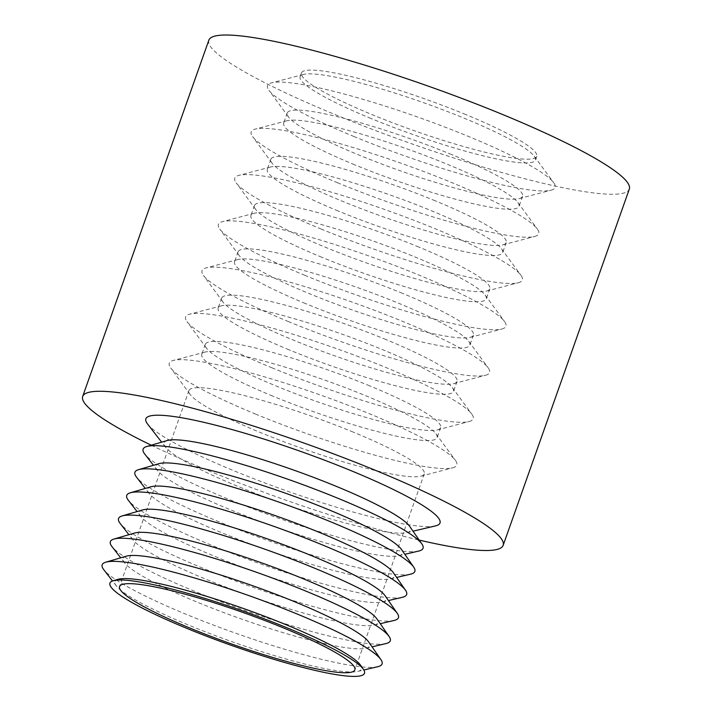 <?xml version="1.0" encoding="UTF-8"?>
<svg xmlns="http://www.w3.org/2000/svg" width="712" height="712" viewBox="0 0 712 712"><rect width="100%" height="100%" fill="white"/><g stroke="black" fill="none" stroke-linecap="round" stroke-linejoin="round"><path stroke-width="0.53" stroke-dasharray="3.56 2.67" d="M255.893 414.215A152.519 20.479 19.5 0 1 170.657 367.908A152.519 20.479 19.5 0 1 173.301 360.441A152.519 20.479 19.5 0 1 370.16 414.028A152.519 20.479 19.5 0 1 455.395 460.335A152.519 20.479 19.5 0 1 452.752 467.802A152.519 20.479 19.5 0 1 255.893 414.215M353.366 432.166A124.814 16.759 -160.5 0 0 188.956 390.577A124.814 16.759 -160.5 0 0 190.095 394.421A124.814 16.759 -160.5 0 0 259.853 432.317A124.814 16.759 -160.5 0 0 420.961 476.177A124.814 16.759 -160.5 0 0 424.272 473.907A124.814 16.759 -160.5 0 0 353.366 432.166M272.687 396.077A124.814 16.759 19.5 0 1 201.79 354.345A124.814 16.759 19.5 0 1 205.092 352.075A124.814 16.759 19.5 0 1 366.199 395.934A124.814 16.759 19.5 0 1 435.958 433.83A124.814 16.759 19.5 0 1 437.097 437.666A124.814 16.759 19.5 0 1 272.687 396.077M272.278 367.944A152.519 20.479 19.5 0 1 187.034 321.637A152.519 20.479 19.5 0 1 189.686 314.17A152.519 20.479 19.5 0 1 386.545 367.766A152.519 20.479 19.5 0 1 471.78 414.072A152.519 20.479 19.5 0 1 469.137 421.54A152.519 20.479 19.5 0 1 272.278 367.944M369.75 385.895A124.814 16.759 -160.5 0 0 205.341 344.305A124.814 16.759 -160.5 0 0 206.48 348.15A124.814 16.759 -160.5 0 0 276.238 386.046A124.814 16.759 -160.5 0 0 437.346 429.906A124.814 16.759 -160.5 0 0 440.648 427.636A124.814 16.759 -160.5 0 0 369.75 385.895M289.072 349.815A124.814 16.759 19.5 0 1 218.166 308.073A124.814 16.759 19.5 0 1 221.476 305.804A124.814 16.759 19.5 0 1 382.584 349.663A124.814 16.759 19.5 0 1 452.343 387.559A124.814 16.759 19.5 0 1 453.482 391.404A124.814 16.759 19.5 0 1 289.072 349.815M288.663 321.682A152.519 20.479 19.5 0 1 203.418 275.375A152.519 20.479 19.5 0 1 206.071 267.908A152.519 20.479 19.5 0 1 402.93 321.495A152.519 20.479 19.5 0 1 488.165 367.801A152.519 20.479 19.5 0 1 485.522 375.268A152.519 20.479 19.5 0 1 288.663 321.682M386.135 339.633A124.814 16.759 -160.5 0 0 221.726 298.043A124.814 16.759 -160.5 0 0 222.865 301.888A124.814 16.759 -160.5 0 0 292.623 339.784A124.814 16.759 -160.5 0 0 453.731 383.643A124.814 16.759 -160.5 0 0 457.033 381.374A124.814 16.759 -160.5 0 0 386.135 339.633M305.457 303.543A124.814 16.759 19.5 0 1 234.551 261.811A124.814 16.759 19.5 0 1 237.861 259.542A124.814 16.759 19.5 0 1 398.969 303.401A124.814 16.759 19.5 0 1 468.727 341.297A124.814 16.759 19.5 0 1 469.867 345.133A124.814 16.759 19.5 0 1 305.457 303.543M305.048 275.411A152.519 20.479 19.5 0 1 219.803 229.104A152.519 20.479 19.5 0 1 222.447 221.637A152.519 20.479 19.5 0 1 419.315 275.233A152.519 20.479 19.5 0 1 504.55 321.539A152.519 20.479 19.5 0 1 501.907 329.006A152.519 20.479 19.5 0 1 305.048 275.411M402.52 293.362A124.814 16.759 -160.5 0 0 238.102 251.772A124.814 16.759 -160.5 0 0 239.25 255.617A124.814 16.759 -160.5 0 0 309.008 293.513A124.814 16.759 -160.5 0 0 470.116 337.372A124.814 16.759 -160.5 0 0 473.418 335.103A124.814 16.759 -160.5 0 0 402.52 293.362M321.833 257.281A124.814 16.759 19.5 0 1 250.935 215.54A124.814 16.759 19.5 0 1 254.246 213.271A124.814 16.759 19.5 0 1 415.354 257.13A124.814 16.759 19.5 0 1 485.112 295.026A124.814 16.759 19.5 0 1 486.252 298.871A124.814 16.759 19.5 0 1 321.833 257.281M321.432 229.148A152.519 20.479 19.5 0 1 236.188 182.842A152.519 20.479 19.5 0 1 238.832 175.375A152.519 20.479 19.5 0 1 435.7 228.961A152.519 20.479 19.5 0 1 520.935 275.268A152.519 20.479 19.5 0 1 518.292 282.735A152.519 20.479 19.5 0 1 321.432 229.148M418.905 247.1A124.814 16.759 -160.5 0 0 254.487 205.51A124.814 16.759 -160.5 0 0 255.635 209.355A124.814 16.759 -160.5 0 0 325.393 247.251A124.814 16.759 -160.5 0 0 486.501 291.11A124.814 16.759 -160.5 0 0 489.803 288.841A124.814 16.759 -160.5 0 0 418.905 247.1M338.218 211.01A124.814 16.759 19.5 0 1 267.32 169.278A124.814 16.759 19.5 0 1 270.622 167.008A124.814 16.759 19.5 0 1 431.739 210.868A124.814 16.759 19.5 0 1 501.497 248.764A124.814 16.759 19.5 0 1 502.636 252.6A124.814 16.759 19.5 0 1 338.218 211.01M337.817 182.877A152.519 20.479 19.5 0 1 252.573 136.57A152.519 20.479 19.5 0 1 255.216 129.103A152.519 20.479 19.5 0 1 452.075 182.699A152.519 20.479 19.5 0 1 537.32 229.006A152.519 20.479 19.5 0 1 534.676 236.473A152.519 20.479 19.5 0 1 337.817 182.877M435.29 200.829A124.814 16.759 -160.5 0 0 270.872 159.239A124.814 16.759 -160.5 0 0 272.011 163.084A124.814 16.759 -160.5 0 0 341.778 200.98A124.814 16.759 -160.5 0 0 502.886 244.839A124.814 16.759 -160.5 0 0 506.188 242.57A124.814 16.759 -160.5 0 0 435.29 200.829M354.603 164.748A124.814 16.759 19.5 0 1 283.705 123.007A124.814 16.759 19.5 0 1 287.007 120.737A124.814 16.759 19.5 0 1 448.115 164.597A124.814 16.759 19.5 0 1 517.873 202.493A124.814 16.759 19.5 0 1 519.021 206.338A124.814 16.759 19.5 0 1 354.603 164.748M354.193 136.615A152.519 20.479 19.5 0 1 268.958 90.308A152.519 20.479 19.5 0 1 271.601 82.841A152.519 20.479 19.5 0 1 468.46 136.428A152.519 20.479 19.5 0 1 553.705 182.735A152.519 20.479 19.5 0 1 551.061 190.202A152.519 20.479 19.5 0 1 354.193 136.615M451.675 154.566A124.814 16.759 -160.5 0 0 287.256 112.977A124.814 16.759 -160.5 0 0 288.396 116.821A124.814 16.759 -160.5 0 0 358.154 154.718A124.814 16.759 -160.5 0 0 519.262 198.577A124.814 16.759 -160.5 0 0 522.572 196.307A124.814 16.759 -160.5 0 0 451.675 154.566M370.988 118.477A124.814 16.759 19.5 0 1 300.09 76.745A124.814 16.759 19.5 0 1 303.392 74.475A124.814 16.759 19.5 0 1 464.5 118.334A124.814 16.759 19.5 0 1 534.258 156.231A124.814 16.759 19.5 0 1 535.406 160.066A124.814 16.759 19.5 0 1 370.988 118.477M118.103 579.328A130.812 17.56 -160.5 0 0 116.359 585.932A130.812 17.56 -160.5 0 0 189.25 625.358A130.812 17.56 -160.5 0 0 357.744 671.407A130.812 17.56 -160.5 0 0 360.548 665.177M377.752 666.717A148.479 19.936 19.5 0 1 186.5 614.447A148.479 19.936 19.5 0 1 103.765 569.689M126.291 556.188A130.812 17.56 -160.5 0 0 124.547 562.8A130.812 17.56 -160.5 0 0 197.438 602.227A130.812 17.56 -160.5 0 0 365.941 648.276A130.812 17.56 -160.5 0 0 368.736 642.046M385.948 643.586A148.479 19.936 19.5 0 1 194.688 591.316A148.479 19.936 19.5 0 1 111.953 546.558M134.488 533.057A130.812 17.56 -160.5 0 0 132.744 539.66A130.812 17.56 -160.5 0 0 205.635 579.096A130.812 17.56 -160.5 0 0 374.129 625.145A130.812 17.56 -160.5 0 0 376.933 618.915M394.137 620.455A148.479 19.936 19.5 0 1 202.884 568.185A148.479 19.936 19.5 0 1 120.141 523.427M142.676 509.926A130.812 17.56 -160.5 0 0 140.931 516.529A130.812 17.56 -160.5 0 0 213.822 555.956A130.812 17.56 -160.5 0 0 382.326 602.014A130.812 17.56 -160.5 0 0 385.121 595.775M402.333 597.315A148.479 19.936 19.5 0 1 211.072 545.045A148.479 19.936 19.5 0 1 128.338 500.296M150.873 486.794A130.812 17.56 -160.5 0 0 149.12 493.398A130.812 17.56 -160.5 0 0 222.019 532.825A130.812 17.56 -160.5 0 0 390.514 578.874A130.812 17.56 -160.5 0 0 393.318 572.644M410.521 574.183A148.479 19.936 19.5 0 1 219.269 521.914A148.479 19.936 19.5 0 1 136.526 477.156M159.061 463.654A130.812 17.56 -160.5 0 0 157.316 470.267A130.812 17.56 -160.5 0 0 230.207 509.694A130.812 17.56 -160.5 0 0 398.711 555.743A130.812 17.56 -160.5 0 0 401.506 549.513M418.709 551.052A148.479 19.936 19.5 0 1 227.457 498.783A148.479 19.936 19.5 0 1 144.723 454.025M167.258 440.523A130.812 17.56 -160.5 0 0 165.504 447.127A130.812 17.56 -160.5 0 0 238.404 486.563A130.812 17.56 -160.5 0 0 406.899 532.612A130.812 17.56 -160.5 0 0 409.694 526.382M147.535 423.96A156.017 20.942 -160.5 0 0 234.479 470.988A156.017 20.942 -160.5 0 0 435.45 525.919M208.839 40.192A223.034 29.94 -160.5 0 0 335.53 114.774A223.034 29.94 -160.5 0 0 629.319 189.089M151.247 445.205A223.034 29.94 -160.5 0 0 209.373 471.033A223.034 29.94 -160.5 0 0 419.199 540.088M465.835 114.57A124.814 16.759 -160.5 0 0 301.425 72.98A124.814 16.759 -160.5 0 0 372.323 114.721A124.814 16.759 -160.5 0 0 536.732 156.311A124.814 16.759 -160.5 0 0 465.835 114.57M190.095 394.421L170.657 367.908M205.092 352.075L173.301 360.441M206.48 348.15L187.034 321.637M221.476 305.804L189.686 314.17M222.865 301.888L203.418 275.375M237.861 259.542L206.071 267.908M239.25 255.617L219.803 229.104M254.246 213.271L222.447 221.637M255.635 209.355L236.188 182.842M270.622 167.008L238.832 175.375M272.011 163.084L252.573 136.57M287.007 120.737L255.216 129.103M288.396 116.821L268.958 90.308M303.392 74.475L271.601 82.841M357.744 671.407L363.841 669.983M365.941 648.276L372.065 646.843M374.129 625.145L380.252 623.712M382.326 602.014L388.449 600.572M390.514 578.874L396.637 577.441M398.711 555.743L404.825 554.31M406.899 532.612L413.022 531.179M188.956 390.577L119.563 586.537M301.425 72.98L300.09 76.745M287.256 112.977L283.705 123.007M270.872 159.239L267.32 169.278M254.487 205.51L250.935 215.54M238.102 251.772L234.551 261.811M221.726 298.043L218.166 308.073M205.341 344.305L201.79 354.345M440.648 427.636L437.097 437.666M457.033 381.374L453.482 391.404M473.418 335.103L469.867 345.133M489.803 288.841L486.252 298.871M506.188 242.57L502.636 252.6M522.572 196.307L519.021 206.338M536.732 156.311L535.406 160.066M424.272 473.907L354.87 669.867M165.504 447.127L161.651 442.161M157.316 470.267L153.463 465.292M149.12 493.398L145.266 488.432M140.931 516.529L137.078 511.563M132.744 539.66L128.881 534.694M124.547 562.8L120.693 557.825M116.359 585.932L112.514 580.983M534.258 156.231L553.705 182.735M519.262 198.577L551.061 190.202M517.873 202.493L537.32 229.006M502.886 244.839L534.676 236.473M501.497 248.764L520.935 275.268M486.501 291.11L518.292 282.735M485.112 295.026L504.55 321.539M470.116 337.372L501.907 329.006M468.727 341.297L488.165 367.801M453.731 383.643L485.522 375.268M452.343 387.559L471.78 414.072M437.346 429.906L469.137 421.54M435.958 433.83L455.395 460.335M420.961 476.177L452.752 467.802"/><path stroke-width="1.07" d="M363.458 669.387L360.548 665.177A130.812 17.56 -160.5 0 0 287.256 625.207A130.812 17.56 -160.5 0 0 118.103 579.328L113.19 580.761A135.031 18.129 -160.5 0 0 186.633 628.287A135.031 18.129 -160.5 0 0 314.295 670.241A135.031 18.129 -160.5 0 0 363.458 669.387A135.031 18.129 -160.5 0 0 287.799 628.118A135.031 18.129 -160.5 0 0 113.19 580.761M112.514 580.983L103.765 569.689A148.479 19.936 19.5 0 1 105.741 562.195A148.479 19.936 19.5 0 1 297.741 614.269A148.479 19.936 19.5 0 1 380.929 659.641A148.479 19.936 19.5 0 1 377.752 666.717L363.841 669.983M380.929 659.641L368.736 642.046A130.812 17.56 -160.5 0 0 295.444 602.067A130.812 17.56 -160.5 0 0 126.291 556.188L105.741 562.195M120.693 557.825L111.953 546.558A148.479 19.936 19.5 0 1 113.938 539.064A148.479 19.936 19.5 0 1 305.929 591.138A148.479 19.936 19.5 0 1 389.126 636.51A148.479 19.936 19.5 0 1 385.948 643.586L372.065 646.843M389.126 636.51L376.933 618.915A130.812 17.56 -160.5 0 0 303.641 578.936A130.812 17.56 -160.5 0 0 134.488 533.057L113.938 539.064M128.881 534.694L120.141 523.427A148.479 19.936 19.5 0 1 122.126 515.933A148.479 19.936 19.5 0 1 314.125 568.007A148.479 19.936 19.5 0 1 397.314 613.379A148.479 19.936 19.5 0 1 394.137 620.455L380.252 623.712M397.314 613.379L385.121 595.775A130.812 17.56 -160.5 0 0 311.829 555.805A130.812 17.56 -160.5 0 0 142.676 509.926L122.126 515.933M137.078 511.563L128.338 500.296A148.479 19.936 19.5 0 1 130.323 492.793A148.479 19.936 19.5 0 1 322.313 544.876A148.479 19.936 19.5 0 1 405.511 590.248A148.479 19.936 19.5 0 1 402.333 597.315L388.449 600.572M405.511 590.248L393.318 572.644A130.812 17.56 -160.5 0 0 320.017 532.674A130.812 17.56 -160.5 0 0 150.873 486.794L130.323 492.793M145.266 488.432L136.526 477.156A148.479 19.936 19.5 0 1 138.511 469.662A148.479 19.936 19.5 0 1 330.51 521.736A148.479 19.936 19.5 0 1 413.699 567.108A148.479 19.936 19.5 0 1 410.521 574.183L396.637 577.441M413.699 567.108L401.506 549.513A130.812 17.56 -160.5 0 0 328.214 509.534A130.812 17.56 -160.5 0 0 159.061 463.654L138.511 469.662M153.463 465.292L144.723 454.025A148.479 19.936 19.5 0 1 146.699 446.531A148.479 19.936 19.5 0 1 338.698 498.605A148.479 19.936 19.5 0 1 421.887 543.977A148.479 19.936 19.5 0 1 418.709 551.052L404.825 554.31M421.887 543.977L409.694 526.382A130.812 17.56 -160.5 0 0 336.402 486.403A130.812 17.56 -160.5 0 0 167.258 440.523L146.699 446.531M413.022 531.179L435.45 525.919A156.017 20.942 -160.5 0 0 351.372 470.801A156.017 20.942 -160.5 0 0 202.573 422.029A156.017 20.942 -160.5 0 0 147.535 423.96L161.651 442.161M419.199 540.088A223.034 29.94 -160.5 0 0 503.162 545.347L629.319 189.089A223.034 29.94 -160.5 0 0 502.627 114.507A223.034 29.94 -160.5 0 0 208.839 40.192L82.681 396.442A223.034 29.94 -160.5 0 0 151.247 445.205M503.162 545.347A223.034 29.94 -160.5 0 0 376.47 470.766A223.034 29.94 -160.5 0 0 82.681 396.442M283.972 628.126A124.814 16.759 -160.5 0 0 119.563 586.537A124.814 16.759 -160.5 0 0 190.46 628.278A124.814 16.759 -160.5 0 0 354.87 669.867A124.814 16.759 -160.5 0 0 283.972 628.126"/></g></svg>
